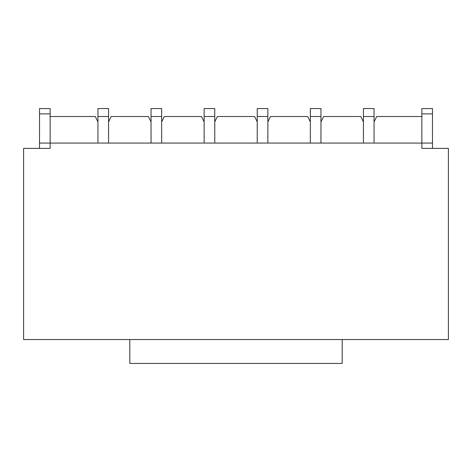 <?xml version="1.0" encoding="UTF-8"?>
<svg xmlns="http://www.w3.org/2000/svg" width="472" height="472" viewBox="0 0 472 472"><rect width="100%" height="100%" fill="white"/><g stroke="black" fill="none" stroke-linecap="round" stroke-linejoin="round"><path stroke-width="0.71" d="M342.2 339.545L448.4 339.545L448.4 148.385L421.85 148.385L421.85 143.075L50.15 143.075L50.15 148.385L23.6 148.385L23.6 339.545L129.8 339.545L129.8 363.44L342.2 363.44L342.2 339.545L129.8 339.545M97.94 116.525L108.56 116.525L108.56 108.56L97.94 108.56L97.94 143.075L97.94 121.835L95.285 116.525L50.15 116.525M108.56 116.525L108.56 143.075L108.56 121.835L111.215 116.525L148.385 116.525L151.04 121.835L151.04 143.075L151.04 108.56L161.66 108.56L161.66 116.525L151.04 116.525M161.66 116.525L161.66 143.075L161.66 121.835L164.315 116.525L201.485 116.525L204.14 121.835L204.14 143.075L204.14 108.56L214.76 108.56L214.76 116.525L204.14 116.525M214.76 116.525L214.76 143.075L214.76 121.835L217.415 116.525L254.585 116.525L257.24 121.835L257.24 143.075L257.24 108.56L267.86 108.56L267.86 116.525L257.24 116.525M267.86 116.525L267.86 143.075L267.86 121.835L270.515 116.525L307.685 116.525L310.34 121.835L310.34 143.075L310.34 108.56L320.96 108.56L320.96 116.525L310.34 116.525M320.96 116.525L320.96 143.075L320.96 121.835L323.615 116.525L360.785 116.525L363.44 121.835L363.44 143.075L363.44 108.56L374.06 108.56L374.06 116.525L363.44 116.525M421.85 116.525L376.715 116.525L374.06 121.835L374.06 143.075L374.06 116.525M432.47 143.075L421.85 143.075L421.85 108.56L432.47 108.56L432.47 148.385L421.85 148.385M39.53 143.075L39.53 108.56L50.15 108.56L50.15 143.075L39.53 143.075L39.53 148.385L50.15 148.385M421.85 113.87L432.47 113.87M39.53 113.87L50.15 113.87"/></g></svg>
